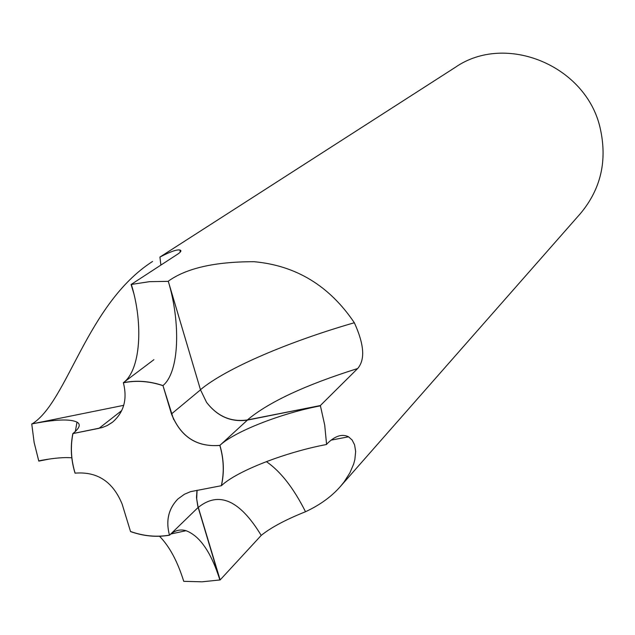 <?xml version="1.0" encoding="UTF-8"?>
<svg xmlns="http://www.w3.org/2000/svg" width="635" height="635" viewBox="0 0 635 635"><rect width="100%" height="100%" fill="white"/><g stroke="black" fill="none" stroke-linecap="round" stroke-linejoin="round"><path stroke-width="0.95" d="M219.377 445.46L219.821 445.373C196.739 447.318 180.618 436.84 171.466 413.949L162.997 385.683L171.513 413.909C180.538 436.57 196.493 447.088 219.377 445.46M177.348 499.554C168.37 509.23 165.751 521.089 169.466 535.122C165.632 520.684 168.489 508.603 178.038 498.88L184.396 494.268L190.516 491.673L221.305 485.719C224.314 472.631 223.822 459.184 219.821 445.373M162.997 385.683C149.55 381.159 136.342 380.198 123.373 382.794C127.532 399.145 123.936 412.266 112.57 422.148L107.148 425.585L102.14 427.577L72.962 433.554C70.318 446.54 71.041 459.732 75.12 473.154C97.282 471.361 112.951 481.671 122.126 504.079L130.516 531.479C143.589 536.115 156.567 537.329 169.466 535.122M221.305 485.719L221.409 485.704C237.387 470.503 287.044 451.85 326.588 444.492L324.715 425.125L320.413 405.821L324.699 425.006L326.58 444.262C334.669 435.999 341.987 433.514 348.528 436.801L352.171 440.071L354.608 444.921L355.656 451.453L354.854 459.589L353.671 464.01L349.869 472.908L344.003 482.052L340.249 486.656L580.549 213.416C600.964 188.92 607.505 160.472 600.162 128.079C586.153 65.365 505.412 32.377 455.136 67.445L159.933 257.064C170.243 251.698 176.919 249.349 179.959 250.031C181.737 250.563 180.991 251.928 177.713 254.127L131.096 284.496L133.787 293.402M340.249 486.656C331.383 496.729 319.802 505.087 305.514 511.731C285.559 519.716 270.796 527.614 261.207 535.408L220.131 579.938L197.929 506.19L196.683 498.761L197.096 490.212M183.944 581.335L202.192 581.803L220.131 579.938M31.766 424.172L34.163 442.619L38.806 461.113L49.244 459.057M131.096 284.496L149.32 281.686L168.084 281.337C186.142 268.224 214.789 261.683 254.024 261.707C296.021 265.493 329.462 285.837 354.338 322.731C364.212 344.408 365.323 359.672 357.656 368.53L320.334 405.559L247.364 419.957C231.037 422.267 217.432 416.393 206.558 402.336M32.179 423.862C67.691 401.796 86.566 303.887 152.567 261.461M173.609 419.473L162.957 385.572C179.641 371.888 180.65 322.199 168.307 281.353L200.501 389.827L206.534 402.304C217.392 416.457 231.013 422.394 247.404 420.108L320.334 405.559M72.962 433.554L99.02 428.331L72.858 433.578C79.597 428.196 80.978 424.378 77.002 422.132C70.056 418.767 54.975 419.378 31.75 423.95L34.139 442.508L38.727 460.867L43.029 460.065C55.094 457.946 64.691 457.192 71.803 457.803M107.545 425.371L112.117 422.497M162.957 385.572C149.519 381.056 136.311 380.103 123.341 382.699L123.373 382.794M221.409 485.704C224.409 472.607 223.917 459.161 219.916 445.357L247.404 420.108M320.413 405.821L315.547 406.813C277.543 414.734 234.013 432.078 219.916 445.357M196.977 490.228L196.493 497.546L197.795 506.214L219.893 579.977C211.201 552.41 199.922 535.98 186.071 530.701C180.038 528.955 174.514 530.455 169.497 535.218L169.339 534.67M159.528 536.257C169.505 546.441 177.578 561.459 183.729 581.319L201.962 581.811L219.893 579.977M31.75 423.95L123.722 405.328M168.307 281.353L149.558 281.67L131.342 284.44C143.693 324.398 140.454 370.507 123.341 382.699L153.908 359.68M130.516 531.479L130.548 531.59C143.621 536.218 156.599 537.424 169.497 535.218L198.136 507.444M72.858 433.578C70.231 446.556 70.953 459.756 75.033 473.17L75.12 473.154M247.364 419.957C268.621 402.114 305.379 384.969 357.648 368.53M200.469 389.707C226.036 368.371 288.338 341.781 354.338 322.731M171.466 413.949L200.501 389.827M198.279 507.413C218.892 490.839 239.863 500.174 261.207 535.408M266.398 461.645C280.543 471.337 293.584 488.029 305.514 511.731M160.877 265.097L159.933 257.064M98.973 428.371L121.761 410.543M331.081 440.134L348.528 436.801M180.213 252.151L179.959 250.031M170.831 534.011L186.071 530.701M77.002 422.132L75.311 431.538"/></g></svg>
